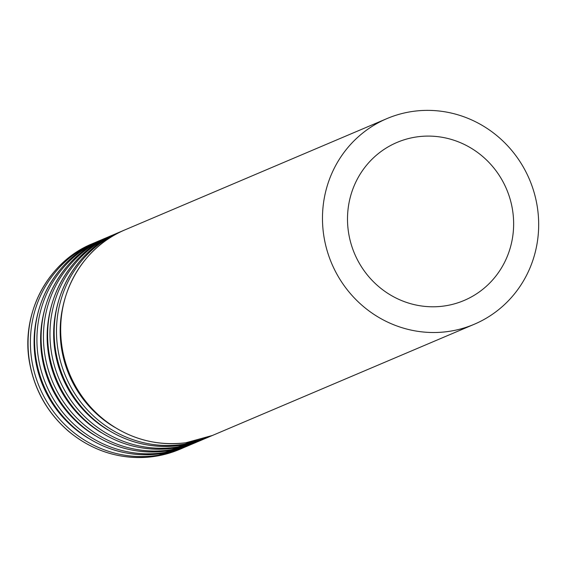 <?xml version="1.0" encoding="UTF-8"?>
<svg xmlns="http://www.w3.org/2000/svg" width="567" height="567" viewBox="0 0 567 567"><rect width="100%" height="100%" fill="white"/><g stroke="black" fill="none" stroke-linecap="round" stroke-linejoin="round"><path stroke-width="0.85" d="M443.678 306.067A85.844 82.562 67 0 0 464.132 300.453A85.844 82.562 67 0 0 506.565 189.172A85.844 82.562 67 0 0 397.013 142.43A85.844 82.562 67 0 0 350.902 243.307A85.844 82.562 67 0 0 443.678 306.067M447.625 331.575A111.713 107.439 67 0 0 474.246 324.267A111.713 107.439 67 0 0 529.465 179.441A111.713 107.439 67 0 0 386.907 118.616A111.713 107.439 67 0 0 326.897 249.891A111.713 107.439 67 0 0 447.625 331.575M185.827 442.763A111.713 107.439 67 0 0 212.448 435.456L185.77 442.777C154.564 446.427 126.469 438.071 101.479 417.702C80.755 399.841 67.756 377.402 62.476 350.392C52.476 300.907 79.919 248.027 125.109 229.805A111.713 107.439 67 0 0 65.099 361.08A111.713 107.439 67 0 0 185.827 442.763M63.043 306.074A108.715 104.555 67 0 0 114.477 427.164M123.025 230.712L120.92 231.584A111.713 107.439 67 0 0 60.91 362.859A111.713 107.439 67 0 0 181.638 444.542A111.713 107.439 67 0 0 208.259 437.235L210.35 436.321M179.307 445.527A111.713 107.439 67 0 0 205.927 438.227L179.25 445.549C148.044 449.199 119.949 440.842 94.958 420.473C74.234 402.613 61.229 380.173 55.956 353.163C45.955 303.678 73.391 250.798 118.588 232.576A111.713 107.439 67 0 0 58.578 363.851A111.713 107.439 67 0 0 179.307 445.527M56.523 308.845A108.715 104.555 67 0 0 107.95 429.935M116.504 233.484L114.399 234.355A111.713 107.439 67 0 0 54.389 365.63A111.713 107.439 67 0 0 175.118 447.306A111.713 107.439 67 0 0 201.739 440.006L203.822 439.092M172.779 448.299A111.713 107.439 67 0 0 199.407 440.998L172.722 448.32C141.523 451.97 113.428 443.614 88.438 423.244C67.707 405.384 54.708 382.945 49.428 355.934C39.435 306.442 66.871 253.569 112.06 235.348A111.713 107.439 67 0 0 52.051 366.622A111.713 107.439 67 0 0 172.779 448.299M49.995 311.616A108.715 104.555 67 0 0 101.429 432.699M109.977 236.255L107.872 237.126A111.713 107.439 67 0 0 47.862 368.401A111.713 107.439 67 0 0 168.59 450.078A111.713 107.439 67 0 0 195.218 442.777L197.302 441.863M166.259 451.07A111.713 107.439 67 0 0 192.879 443.763L166.202 451.084C134.996 454.741 106.901 446.385 81.91 426.015C61.186 408.155 48.188 385.716 42.908 358.705C32.907 309.213 60.35 256.341 105.54 238.112A111.713 107.439 67 0 0 45.53 369.393A111.713 107.439 67 0 0 166.259 451.07M43.475 314.387A108.715 104.555 67 0 0 94.909 435.47M103.456 239.026L101.351 239.891A111.713 107.439 67 0 0 41.341 371.172A111.713 107.439 67 0 0 162.07 452.849A111.713 107.439 67 0 0 188.691 445.542L190.781 444.634M159.738 453.841A111.713 107.439 67 0 0 186.359 446.534L159.674 453.855C128.475 457.512 100.38 449.156 75.39 428.787C54.666 410.919 41.66 388.487 36.387 361.477C26.387 311.985 53.822 259.112 99.019 240.883A111.713 107.439 67 0 0 39.01 372.165A111.713 107.439 67 0 0 159.738 453.841M36.947 317.159A108.715 104.555 67 0 0 88.381 438.241M96.936 241.797L94.831 242.662A111.713 107.439 67 0 0 34.821 373.944A111.713 107.439 67 0 0 155.549 455.62A111.713 107.439 67 0 0 182.17 448.313L184.254 447.398M153.21 456.612A111.713 107.439 67 0 0 179.838 449.305L153.154 456.626C121.955 460.284 93.853 451.92 68.862 431.558C48.138 413.69 35.14 391.258 29.86 364.248C19.866 314.756 47.302 261.883 92.492 243.654A111.713 107.439 67 0 0 32.482 374.936A111.713 107.439 67 0 0 153.21 456.612M386.907 118.616L125.109 229.805M474.246 324.267L212.448 435.456M120.92 231.584L118.588 232.576M208.259 437.235L205.927 438.227M114.399 234.355L112.06 235.348M201.739 440.006L199.407 440.998M107.872 237.126L105.54 238.112M195.218 442.777L192.879 443.763M101.351 239.891L99.019 240.883M188.691 445.542L186.359 446.534M94.831 242.662L92.492 243.654M182.17 448.313L179.838 449.305"/></g></svg>
